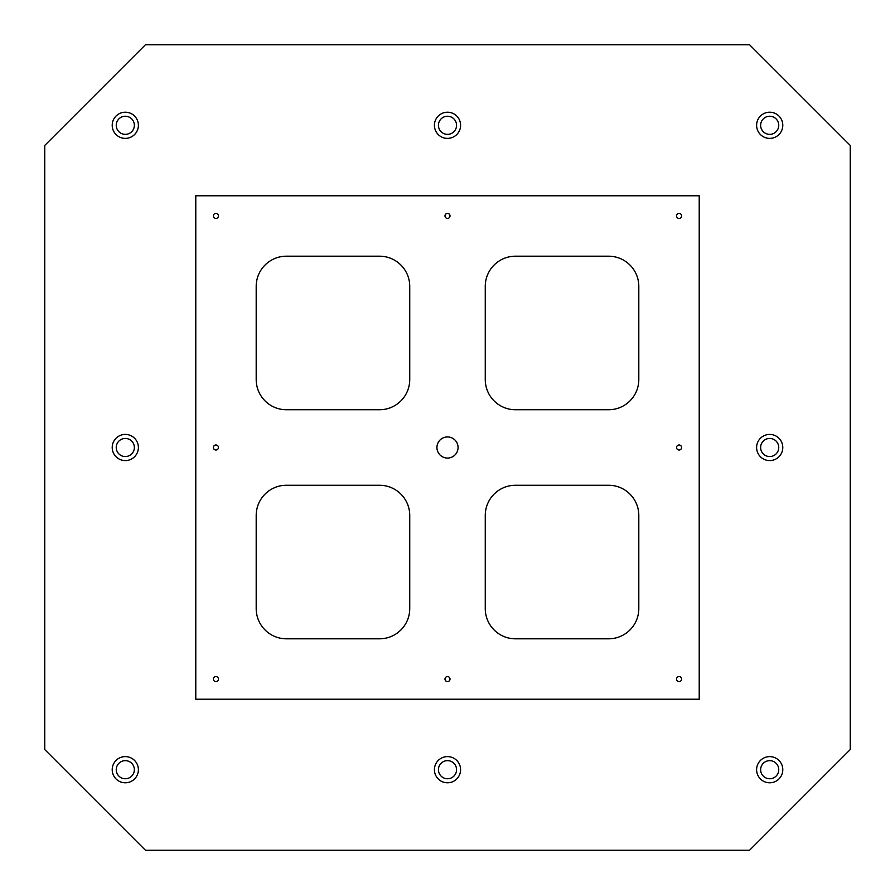 <?xml version="1.0" encoding="UTF-8"?>
<svg xmlns="http://www.w3.org/2000/svg" width="895" height="895" viewBox="0 0 895 895"><rect width="100%" height="100%" fill="white"/><g stroke="black" fill="none" stroke-linecap="round" stroke-linejoin="round"><path stroke-width="1.34" d="M145.438 850.25L44.75 749.562L44.75 145.438L145.438 44.75L749.562 44.75L850.25 145.438L850.25 749.562L749.562 850.25L145.438 850.25M699.219 699.219L699.219 195.781L195.781 195.781L195.781 699.219L699.219 699.219M447.5 458.072A10.572 10.572 0 0 1 438.349 442.219A10.572 10.572 0 0 1 456.651 442.219A10.572 10.572 0 0 1 447.5 458.072M215.919 681.598A2.517 2.517 0 0 1 213.737 677.828A2.517 2.517 0 0 1 218.1 677.828A2.517 2.517 0 0 1 215.919 681.598M679.081 450.017A2.517 2.517 0 0 1 676.9 446.247A2.517 2.517 0 0 1 681.263 446.247A2.517 2.517 0 0 1 679.081 450.017M679.081 681.598A2.517 2.517 0 0 1 676.9 677.828A2.517 2.517 0 0 1 681.263 677.828A2.517 2.517 0 0 1 679.081 681.598M679.081 218.436A2.517 2.517 0 0 1 676.9 214.666A2.517 2.517 0 0 1 681.263 214.666A2.517 2.517 0 0 1 679.081 218.436M447.5 218.436A2.517 2.517 0 0 1 445.318 214.666A2.517 2.517 0 0 1 449.682 214.666A2.517 2.517 0 0 1 447.5 218.436M215.919 218.436A2.517 2.517 0 0 1 213.737 214.666A2.517 2.517 0 0 1 218.1 214.666A2.517 2.517 0 0 1 215.919 218.436M215.919 450.017A2.517 2.517 0 0 1 213.737 446.247A2.517 2.517 0 0 1 218.1 446.247A2.517 2.517 0 0 1 215.919 450.017M447.5 681.598A2.517 2.517 0 0 1 445.318 677.828A2.517 2.517 0 0 1 449.682 677.828A2.517 2.517 0 0 1 447.5 681.598M116.238 769.7A9.062 9.062 0 0 1 129.831 761.858A9.062 9.062 0 0 1 129.831 777.542A9.062 9.062 0 0 1 116.238 769.7M125.3 782.789A13.089 13.089 0 0 1 113.967 763.155A13.089 13.089 0 0 1 136.633 763.155A13.089 13.089 0 0 1 125.3 782.789M116.238 125.3A9.062 9.062 0 0 1 129.831 117.458A9.062 9.062 0 0 1 129.831 133.142A9.062 9.062 0 0 1 116.238 125.3M125.3 138.389A13.089 13.089 0 0 1 113.967 118.755A13.089 13.089 0 0 1 136.633 118.755A13.089 13.089 0 0 1 125.3 138.389M438.438 769.7A9.062 9.062 0 0 1 452.031 761.858A9.062 9.062 0 0 1 452.031 777.542A9.062 9.062 0 0 1 438.438 769.7M447.5 782.789A13.089 13.089 0 0 1 436.167 763.155A13.089 13.089 0 0 1 458.833 763.155A13.089 13.089 0 0 1 447.5 782.789M760.638 769.7A9.062 9.062 0 0 1 774.231 761.858A9.062 9.062 0 0 1 774.231 777.542A9.062 9.062 0 0 1 760.638 769.7M769.7 782.789A13.089 13.089 0 0 1 758.367 763.155A13.089 13.089 0 0 1 781.033 763.155A13.089 13.089 0 0 1 769.7 782.789M760.638 447.5A9.062 9.062 0 0 1 774.231 439.658A9.062 9.062 0 0 1 774.231 455.342A9.062 9.062 0 0 1 760.638 447.5M769.7 460.589A13.089 13.089 0 0 1 758.367 440.955A13.089 13.089 0 0 1 781.033 440.955A13.089 13.089 0 0 1 769.7 460.589M760.638 125.3A9.062 9.062 0 0 1 774.231 117.458A9.062 9.062 0 0 1 774.231 133.142A9.062 9.062 0 0 1 760.638 125.3M769.7 138.389A13.089 13.089 0 0 1 758.367 118.755A13.089 13.089 0 0 1 781.033 118.755A13.089 13.089 0 0 1 769.7 138.389M438.438 125.3A9.062 9.062 0 0 1 452.031 117.458A9.062 9.062 0 0 1 452.031 133.142A9.062 9.062 0 0 1 438.438 125.3M447.5 138.389A13.089 13.089 0 0 1 436.167 118.755A13.089 13.089 0 0 1 458.833 118.755A13.089 13.089 0 0 1 447.5 138.389M116.238 447.5A9.062 9.062 0 0 1 129.831 439.658A9.062 9.062 0 0 1 129.831 455.342A9.062 9.062 0 0 1 116.238 447.5M125.3 460.589A13.089 13.089 0 0 1 113.967 440.955A13.089 13.089 0 0 1 136.633 440.955A13.089 13.089 0 0 1 125.3 460.589M638.806 379.536L638.806 286.4A30.206 30.206 0 0 0 608.6 256.194L515.464 256.194A30.206 30.206 0 0 0 485.258 286.4L485.258 379.536A30.206 30.206 0 0 0 515.464 409.742L608.6 409.742A30.206 30.206 0 0 0 638.806 379.536M409.742 379.536L409.742 286.4A30.206 30.206 0 0 0 379.536 256.194L286.4 256.194A30.206 30.206 0 0 0 256.194 286.4L256.194 379.536A30.206 30.206 0 0 0 286.4 409.742L379.536 409.742A30.206 30.206 0 0 0 409.742 379.536M256.194 515.464L256.194 608.6A30.206 30.206 0 0 0 286.4 638.806L379.536 638.806A30.206 30.206 0 0 0 409.742 608.6L409.742 515.464A30.206 30.206 0 0 0 379.536 485.258L286.4 485.258A30.206 30.206 0 0 0 256.194 515.464M515.464 638.806L608.6 638.806A30.206 30.206 0 0 0 638.806 608.6L638.806 515.464A30.206 30.206 0 0 0 608.6 485.258L515.464 485.258A30.206 30.206 0 0 0 485.258 515.464L485.258 608.6A30.206 30.206 0 0 0 515.464 638.806"/></g></svg>
